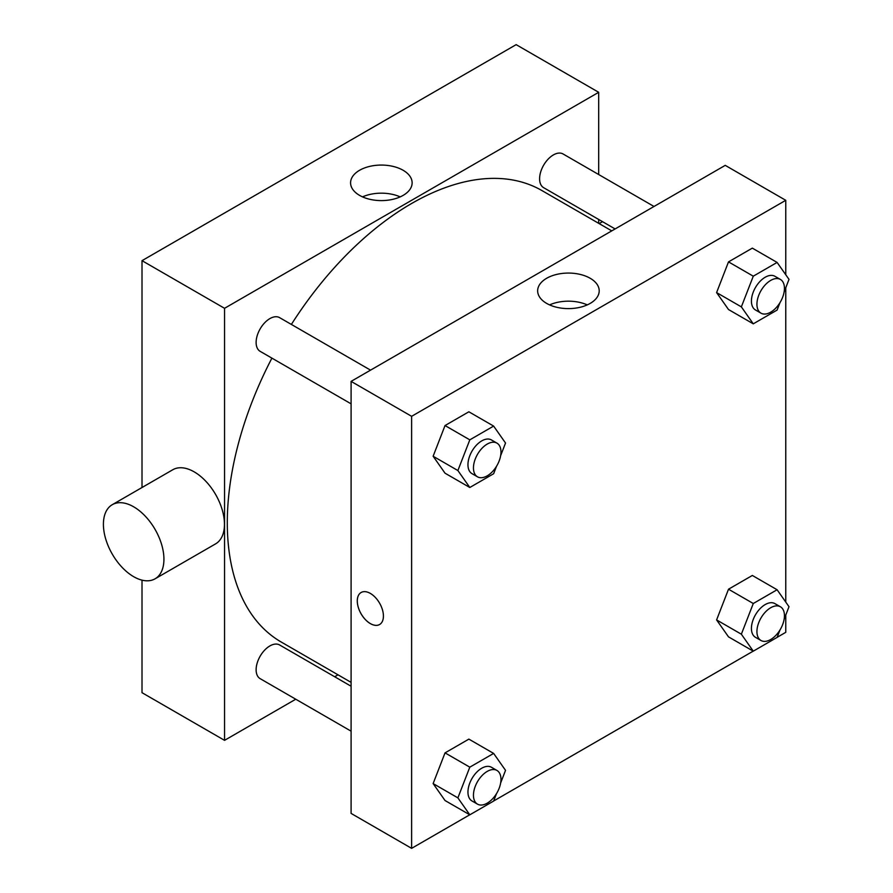 <?xml version="1.0" encoding="UTF-8"?>
<svg xmlns="http://www.w3.org/2000/svg" width="893" height="893" viewBox="0 0 893 893"><rect width="100%" height="100%" fill="white"/><g stroke="black" fill="none" stroke-linecap="round" stroke-linejoin="round"><path stroke-width="1.34" d="M142.009 487.511L142.009 260.667L516.154 44.65L598.69 92.303L598.69 174.537M295.762 699.219L224.545 740.342L142.009 692.689L142.009 580.16M338.023 674.829L334.674 676.76M351.094 403.837L260.153 351.34A19.456 11.229 -60 0 1 260.153 328.87A19.456 11.229 -60 0 1 279.609 317.64L370.55 370.149M351.094 731.166L260.153 678.658A19.456 11.229 -60 0 1 260.153 656.199A19.456 11.229 -60 0 1 279.609 644.969L351.094 686.237M598.69 219.466L598.69 223.328M224.545 740.342L224.545 308.308L598.69 92.303M615.11 228.943L543.625 187.675A19.456 11.229 -60 0 1 543.625 165.216A19.456 11.229 -60 0 1 563.081 153.976L654.022 206.484M351.094 682.375L281.284 642.067A260.667 150.504 -60 0 1 271.918 358.126M291.375 324.438A260.667 150.504 -60 0 1 541.951 190.577L611.761 230.874M112.272 504.69L172.796 469.74A42.797 24.714 60 0 1 215.593 494.454A42.797 24.714 60 0 1 215.593 543.87L155.069 578.809A42.797 24.714 -120 0 0 155.069 529.393A42.797 24.714 -120 0 0 112.272 504.69A42.797 24.714 -120 0 0 105.709 538.981A42.797 24.714 -120 0 0 133.671 576.688A42.797 24.714 -120 0 0 155.069 578.809M224.545 308.308L142.009 260.667M403.123 170.273A30.775 17.771 180 0 1 412.131 182.831A30.775 17.771 180 0 1 381.356 200.601A30.775 17.771 180 0 1 350.581 182.831A30.775 17.771 180 0 1 369.579 166.422A30.775 17.771 180 0 1 403.123 170.273M400.187 196.884A30.775 17.771 0 0 0 362.513 196.884M469.751 814.784L411.617 848.35L351.094 813.411L351.094 381.378L725.239 165.361L785.762 200.311L785.762 274.754M785.762 615.065L785.762 632.333L777.133 637.323M753.223 651.131L493.662 800.988M728.509 309.536L716.599 292.591L728.509 261.883L752.341 248.131L728.509 261.883L716.599 292.591L728.509 309.536L753.279 323.835L741.357 306.879L753.279 276.183L777.1 262.43L789.01 279.375L784.121 291.978M445.038 800.53L433.127 783.574L445.038 752.877L468.87 739.125L445.038 752.877L433.127 783.574L445.038 800.53L469.807 814.818L457.886 797.873L469.807 767.165L493.628 753.413L505.538 770.358L500.649 782.971M785.762 287.747L785.762 602.083M411.617 848.35L411.617 416.317L785.762 200.311M728.509 636.865L716.599 619.921L728.509 589.213L752.341 575.46L728.509 589.213L716.599 619.921L728.509 636.865L753.279 651.164L741.357 634.209L753.279 603.512L777.1 589.748L789.01 606.704L784.121 619.307M445.038 473.201L433.127 456.245L445.038 425.548L468.87 411.796L445.038 425.548L433.127 456.245L445.038 473.201L469.807 487.489L457.886 470.544L469.807 439.847L493.628 426.084L505.538 443.04L500.649 455.642M411.617 416.317L351.094 381.378M546.661 303.408A30.775 17.771 180 0 1 537.653 290.839A30.775 17.771 180 0 1 568.428 273.068A30.775 17.771 180 0 1 599.203 290.839A30.775 17.771 180 0 1 580.204 307.259A30.775 17.771 180 0 1 546.661 303.408M383.421 616.058A18.485 10.671 60 0 1 379.592 624.52A18.485 10.671 60 0 1 361.107 613.848A18.485 10.671 60 0 1 361.107 592.505A18.485 10.671 60 0 1 375.35 597.45A18.485 10.671 60 0 1 383.421 616.058M379.592 624.508A18.485 10.671 60 0 1 361.118 613.837A18.485 10.671 60 0 1 361.107 592.505M549.597 304.893A30.775 17.771 180 0 1 587.27 304.893M496.508 466.313L493.628 473.736L469.807 487.489M496.943 443.118L491.44 439.948A19.456 11.229 120 0 0 476.449 445.149A19.456 11.229 120 0 0 467.954 464.728A19.456 11.229 120 0 0 471.984 473.636L477.487 476.817A19.456 11.229 120 0 0 496.943 465.577A19.456 11.229 120 0 0 496.943 443.118A19.456 11.229 120 0 0 481.952 448.331A19.456 11.229 120 0 0 473.457 467.91A19.456 11.229 120 0 0 477.487 476.817M457.886 470.544L433.127 456.245M469.807 439.847L445.038 425.548M493.628 426.084L468.87 411.796M779.98 302.66L777.1 310.072L753.279 323.835M780.415 279.453L774.912 276.283A19.456 11.229 120 0 0 759.921 281.496A19.456 11.229 120 0 0 751.426 301.075A19.456 11.229 120 0 0 755.456 309.971L760.959 313.153A19.456 11.229 120 0 0 780.415 301.923A19.456 11.229 120 0 0 780.415 279.453A19.456 11.229 120 0 0 765.424 284.666A19.456 11.229 120 0 0 756.929 304.245A19.456 11.229 120 0 0 760.959 313.153M741.357 306.879L716.599 292.591M753.279 276.183L728.509 261.883M777.1 262.43L752.341 248.131M496.508 793.643L493.628 801.066L469.807 814.818M496.943 770.447L491.44 767.266A19.456 11.229 120 0 0 476.449 772.478A19.456 11.229 120 0 0 467.954 792.058A19.456 11.229 120 0 0 471.984 800.965L477.487 804.135A19.456 11.229 120 0 0 496.943 792.906A19.456 11.229 120 0 0 496.943 770.447A19.456 11.229 120 0 0 481.952 775.66A19.456 11.229 120 0 0 473.457 795.239A19.456 11.229 120 0 0 477.487 804.135M457.886 797.873L433.127 783.574M469.807 767.165L445.038 752.877M493.628 753.413L468.87 739.125M779.98 629.989L777.1 637.401L753.279 651.164M780.415 606.782L774.912 603.612A19.456 11.229 120 0 0 759.921 608.825A19.456 11.229 120 0 0 751.426 628.393A19.456 11.229 120 0 0 755.456 637.301L760.959 640.482A19.456 11.229 120 0 0 780.415 629.252A19.456 11.229 120 0 0 780.415 606.782A19.456 11.229 120 0 0 765.424 611.995A19.456 11.229 120 0 0 756.929 631.574A19.456 11.229 120 0 0 760.959 640.482M741.357 634.209L716.599 619.921M753.279 603.512L728.509 589.213M777.1 589.748L752.341 575.46M602.496 221.665L599.147 223.596"/></g></svg>
